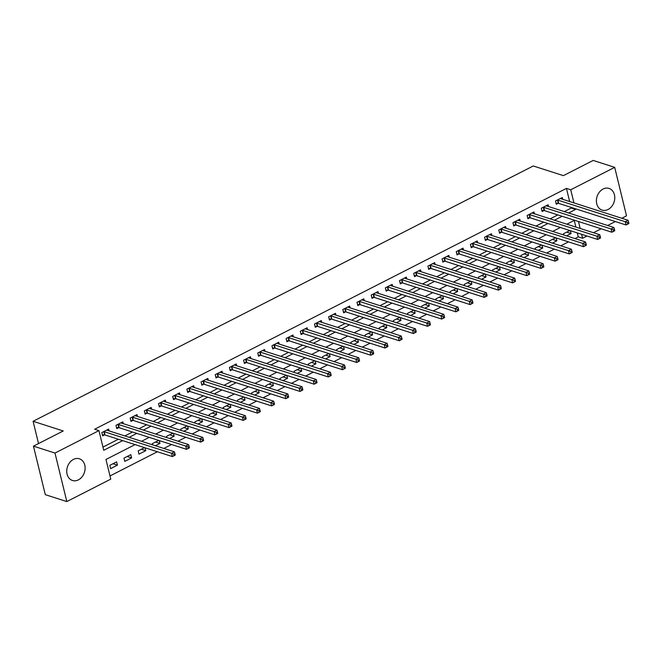 <?xml version="1.0" encoding="UTF-8"?>
<svg xmlns="http://www.w3.org/2000/svg" width="662" height="662" viewBox="0 0 662 662"><rect width="100%" height="100%" fill="white"/><g stroke="black" fill="none" stroke-linecap="round" stroke-linejoin="round"><path stroke-width="0.99" d="M73.441 459.411A11.386 8.937 -72.2 0 1 79.407 458.799A11.386 8.937 -72.2 0 1 85.108 468.696A11.386 8.937 -72.2 0 1 78.422 479.867A11.386 8.937 -72.2 0 1 72.456 480.48A11.386 8.937 -72.2 0 1 66.754 470.583A11.386 8.937 -72.2 0 1 73.441 459.411M603.09 189.034A11.386 8.937 -72.2 0 1 609.057 188.422A11.386 8.937 -72.2 0 1 614.758 198.319A11.386 8.937 -72.2 0 1 608.072 209.49A11.386 8.937 -72.2 0 1 602.106 210.102A11.386 8.937 -72.2 0 1 596.404 200.205A11.386 8.937 -72.2 0 1 603.09 189.034M135.073 444.607L105.97 459.461L110.769 479.131L66.821 501.564L45.289 494.663L33.464 446.155L63.238 430.962L33.1 421.297L533.258 165.972L563.395 175.637L593.169 160.436L614.692 167.337L626.517 215.845L621.808 218.245M615.337 221.547L607.633 225.485M601.162 228.787L593.458 232.718M586.987 236.028L582.568 238.279L581.6 234.298M574.972 238.577L578.265 236.897L582.568 238.279M109.991 475.945L157.374 451.757M163.845 448.455L171.549 444.516M178.02 441.215L185.732 437.284M192.195 433.982L199.907 430.043M206.379 426.742L214.083 422.811M220.554 419.501L228.258 415.57M234.729 412.269L242.433 408.33M248.904 405.028L256.616 401.098M263.087 397.796L270.791 393.857M277.262 390.555L284.966 386.625M291.437 383.323L299.141 379.384M305.612 376.082L313.316 372.152M319.787 368.842L327.5 364.911M333.971 361.609L341.675 357.67M348.146 354.369L355.85 350.438M362.321 347.136L370.025 343.197M376.496 339.896L384.208 335.965M390.671 332.663L398.383 328.724M404.854 325.423L412.558 321.492M419.029 318.182L426.733 314.251M433.205 310.95L440.909 307.011M447.38 303.709L455.092 299.778M461.563 296.477L469.267 292.538M475.738 289.236L483.442 285.305M489.913 282.004L497.617 278.065M504.088 274.763L511.792 270.832M518.263 267.522L525.976 263.592M532.447 260.29L540.151 256.351M546.622 253.05L554.326 249.119M560.797 245.817L568.501 241.878M578.265 236.897L577.297 232.916M575.874 227.083L574.252 220.413M569.825 230.525L563.47 233.76L563.776 234.985M570.379 230.699L571.074 233.562L566.548 235.879M555.641 237.757L549.294 241.001L549.592 242.226M556.204 237.939L556.899 240.803L552.373 243.111M541.466 244.998L535.119 248.233L535.417 249.458M542.021 245.172L542.724 248.043L538.198 250.352M527.291 252.23L520.944 255.474L521.242 256.699M527.846 252.412L528.549 255.275L524.014 257.584M513.116 259.471L506.769 262.706L507.067 263.931M513.671 259.645L514.366 262.516L509.839 264.825M498.933 266.703L492.586 269.947L492.884 271.172M499.496 266.885L500.191 269.748L495.664 272.065M484.758 273.944L478.411 277.188L478.709 278.412M485.32 274.126L486.016 276.989L481.489 279.298M470.583 281.185L464.236 284.42L464.534 285.645M471.137 281.358L471.841 284.221L467.314 286.538M456.408 288.417L450.061 291.661L450.359 292.885M456.962 288.599L457.665 291.462L453.131 293.771M442.233 295.657L435.886 298.893L436.184 300.118M442.787 295.831L443.482 298.703L438.956 301.011M428.049 302.89L421.702 306.134L422 307.358M428.612 303.072L429.307 305.935L424.781 308.244M413.874 310.13L407.527 313.366L407.825 314.591M414.437 310.304L415.132 313.176L410.606 315.484M399.699 317.363L393.352 320.607L393.65 321.831M400.253 317.545L400.957 320.408L396.43 322.725M385.524 324.603L379.177 327.847L379.475 329.072M386.078 324.785L386.782 327.649L382.247 329.957M371.349 331.844L364.994 335.08L365.3 336.304M371.903 332.018L372.598 334.881L368.072 337.198M357.166 339.076L350.819 342.32L351.117 343.545M357.728 339.258L358.423 342.122L353.897 344.43M342.99 346.317L336.644 349.553L336.941 350.777M343.553 346.491L344.248 349.362L339.722 351.671M328.815 353.549L322.468 356.793L322.766 358.018M329.37 353.731L330.073 356.595L325.538 358.903M314.64 360.79L308.293 364.026L308.591 365.25M315.195 360.964L315.89 363.835L311.363 366.144M300.465 368.022L294.11 371.266L294.408 372.491M301.02 368.204L301.715 371.068L297.188 373.385M286.282 375.263L279.935 378.507L280.233 379.731M286.845 375.445L287.54 378.308L283.013 380.617M272.107 382.504L265.76 385.739L266.058 386.964M272.661 382.677L273.365 385.541L268.838 387.858M257.932 389.736L251.585 392.98L251.883 394.204M258.486 389.918L259.19 392.781L254.655 395.09M243.757 396.977L237.41 400.212L237.708 401.437M244.311 397.15L245.006 400.022L240.48 402.33M229.573 404.209L223.226 407.453L223.524 408.677M230.136 404.391L230.831 407.254L226.305 409.563M215.398 411.45L209.051 414.685L209.349 415.91M215.961 411.623L216.656 414.495L212.13 416.803M201.223 418.682L194.876 421.926L195.174 423.15M201.778 418.864L202.481 421.727L197.955 424.044M187.048 425.923L180.701 429.166L180.999 430.391M187.603 426.105L188.306 428.968L183.771 431.276M172.873 433.163L166.518 436.399L166.824 437.623M173.427 433.337L174.123 436.2L169.596 438.517M158.69 440.396L152.343 443.639L152.641 444.864M159.252 440.578L159.947 443.441L155.421 445.749M144.515 447.636L138.168 450.872L138.97 454.149L145.772 450.681L145.077 447.81M130.795 454.637L123.993 458.112L124.787 461.389L131.597 457.914L130.795 454.637M116.62 461.877L109.818 465.345L110.612 468.622L117.422 465.154L116.62 461.877M569.643 201.521L566.44 188.397L94.633 429.241L98.944 430.623L103.735 450.284L122.66 440.627M102.958 447.107L118.357 439.245M124.828 435.944L132.532 432.013M139.003 428.703L146.707 424.772M153.179 421.471L160.883 417.532M167.354 414.23L175.066 410.299M181.529 406.998L189.241 403.059M195.712 399.757L203.416 395.826M209.887 392.525L217.591 388.586M224.062 385.284L231.766 381.353M238.237 378.043L245.95 374.113M252.421 370.811L260.125 366.872M266.596 363.57L274.3 359.64M280.771 356.338L288.475 352.399M294.946 349.097L302.65 345.167M309.121 341.865L316.833 337.926M323.304 334.624L331.008 330.694M337.479 327.384L345.183 323.453M351.654 320.151L359.358 316.213M365.829 312.911L373.542 308.98M380.005 305.678L387.717 301.74M394.188 298.438L401.892 294.507M408.363 291.206L416.067 287.267M422.538 283.965L430.242 280.034M436.713 276.724L444.425 272.794M450.896 269.492L458.601 265.553M465.072 262.251L472.776 258.321M479.247 255.019L486.951 251.08M493.422 247.778L501.126 243.848M507.597 240.546L515.309 236.607M521.78 233.305L529.484 229.375M535.955 226.065L543.659 222.134M550.13 218.832L557.834 214.893M564.305 211.592L571.232 208.058L571.066 207.355M562.725 199.303L562.286 197.516L555.484 200.991L556.287 204.268L558.124 203.325M548.55 206.544L548.111 204.748L541.309 208.224L542.104 211.501L543.949 210.566M534.375 213.776L533.936 211.989L527.134 215.464L527.928 218.741L529.774 217.798M520.191 221.017L519.761 219.23L512.951 222.697L513.753 225.974L515.599 225.039M506.016 228.249L505.578 226.462L498.776 229.937L499.578 233.214L501.424 232.271M491.841 235.49L491.403 233.703L484.601 237.178L485.395 240.455L487.24 239.512M477.666 242.731L477.228 240.935L470.425 244.41L471.22 247.687L473.065 246.744M463.491 249.963L463.052 248.176L456.242 251.651L457.045 254.928L458.89 253.985M449.308 257.204L448.877 255.408L442.067 258.883L442.87 262.16L444.715 261.225M435.133 264.436L434.694 262.649L427.892 266.124L428.695 269.401L430.54 268.458M420.958 271.677L420.519 269.889L413.717 273.356L414.511 276.633L416.357 275.698M406.782 278.909L406.344 277.121L399.542 280.597L400.336 283.874L402.182 282.931M392.599 286.149L392.169 284.362L385.358 287.838L386.161 291.115L388.006 290.171M378.424 293.39L377.994 291.594L371.183 295.07L371.986 298.347L373.831 297.404M364.249 300.622L363.81 298.835L357.008 302.311L357.811 305.587L359.656 304.644M350.074 307.863L349.635 306.067L342.833 309.543L343.628 312.82L345.473 311.885M335.899 315.095L335.46 313.308L328.658 316.784L329.453 320.06L331.298 319.117M321.715 322.336L321.285 320.549L314.475 324.016L315.278 327.293L317.123 326.358M307.54 329.568L307.11 327.781L300.3 331.257L301.102 334.533L302.948 333.59M293.365 336.809L292.927 335.022L286.125 338.497L286.919 341.774L288.764 340.831M279.19 344.05L278.752 342.254L271.95 345.73L272.744 349.006L274.589 348.063M265.015 351.282L264.577 349.495L257.775 352.97L258.569 356.247L260.414 355.304M250.832 358.523L250.402 356.727L243.591 360.202L244.394 363.479L246.239 362.544M236.657 365.755L236.218 363.968L229.416 367.443L230.219 370.72L232.064 369.777M222.482 372.996L222.043 371.208L215.241 374.675L216.035 377.952L217.881 377.017M208.307 380.228L207.868 378.441L201.066 381.916L201.86 385.193L203.706 384.25M194.131 387.469L193.693 385.681L186.883 389.157L187.685 392.434L189.531 391.49M179.948 394.709L179.518 392.914L172.708 396.389L173.51 399.666L175.356 398.723M165.773 401.942L165.335 400.154L158.532 403.63L159.335 406.907L161.18 405.963M151.598 409.182L151.159 407.387L144.357 410.862L145.152 414.139L146.997 413.204M137.423 416.415L136.984 414.627L130.182 418.103L130.977 421.38L132.822 420.436M123.24 423.655L122.809 421.868L115.999 425.335L116.802 428.612L118.647 427.677M109.065 430.888L108.634 429.1L101.824 432.576L102.627 435.853L104.472 434.909M33.1 421.297L38.528 443.573M33.464 446.155L54.996 453.056L98.944 430.623M66.821 501.564L54.996 453.056M566.44 188.397L570.743 189.771L614.692 167.337M568.617 212.974L575.543 209.44L575.369 208.737M573.946 202.903L570.743 189.771M129.131 437.325L136.835 433.387M143.306 430.085L151.01 426.154M157.482 422.853L165.194 418.914M171.665 415.612L179.369 411.681M185.84 408.38L193.544 404.441M200.015 401.139L207.719 397.208M214.19 393.898L221.894 389.968M228.365 386.666L236.077 382.727M242.549 379.425L250.253 375.495M256.724 372.193L264.428 368.254M270.899 364.952L278.603 361.022M285.074 357.72L292.786 353.781M299.249 350.479L306.961 346.549M313.432 343.239L321.136 339.308M327.607 336.006L335.311 332.067M341.782 328.766L349.486 324.835M355.957 321.533L363.67 317.595M370.141 314.293L377.845 310.362M384.316 307.06L392.02 303.122M398.491 299.82L406.195 295.889M412.666 292.579L420.37 288.649M426.841 285.347L434.553 281.408M441.024 278.106L448.728 274.176M455.199 270.874L462.904 266.935M469.375 263.633L477.079 259.703M483.55 256.401L491.262 252.462M497.725 249.16L505.437 245.23M511.908 241.92L519.612 237.989M526.083 234.687L533.787 230.748M540.258 227.447L547.962 223.516M554.433 220.214L562.146 216.275M574.558 220.256L566.854 224.195M560.383 227.496L552.671 231.427M546.208 234.729L538.496 238.668M532.025 241.969L524.321 245.9M517.849 249.21L510.145 253.141M503.674 256.442L495.97 260.381M489.499 263.683L481.787 267.613M475.316 270.915L467.612 274.854M461.141 278.156L453.437 282.086M446.966 285.388L439.262 289.327M432.791 292.629L425.087 296.559M418.616 299.869L410.903 303.8M404.432 307.102L396.728 311.041M390.257 314.342L382.553 318.273M376.082 321.575L368.378 325.514M361.907 328.815L354.195 332.746M347.732 336.048L340.02 339.987M333.549 343.288L325.845 347.219M319.374 350.529L311.67 354.46M305.199 357.761L297.495 361.7M291.023 365.002L283.311 368.933M276.84 372.234L269.136 376.173M262.665 379.475L254.961 383.406M248.49 386.707L240.786 390.646M234.315 393.948L226.611 397.879M220.14 401.189L212.428 405.119M205.956 408.421L198.252 412.36M191.781 415.662L184.077 419.592M177.606 422.894L169.902 426.833M163.431 430.134L155.727 434.065M149.256 437.367L141.544 441.306M580.177 228.464L578.489 221.513M571.232 208.058L575.543 209.44M566.639 232.147L571.074 233.562M112.987 463.731L117.422 465.154M127.162 456.49L131.597 457.914M141.337 449.258L145.772 450.681M155.512 442.017L159.947 443.441M169.695 434.785L174.123 436.2M183.87 427.544L188.306 428.968M198.046 420.304L202.481 421.727M212.221 413.071L216.656 414.495M226.396 405.831L230.831 407.254M240.579 398.598L245.006 400.022M254.754 391.358L259.19 392.781M268.929 384.125L273.365 385.541M283.104 376.885L287.54 378.308M297.279 369.644L301.715 371.068M311.463 362.412L315.89 363.835M325.638 355.171L330.073 356.595M339.813 347.939L344.248 349.362M353.988 340.698L358.423 342.122M368.171 333.466L372.598 334.881M382.346 326.225L386.782 327.649M396.521 318.985L400.957 320.408M410.697 311.752L415.132 313.176M424.872 304.512L429.307 305.935M439.055 297.279L443.482 298.703M453.23 290.039L457.665 291.462M467.405 282.806L471.841 284.221M481.58 275.566L486.016 276.989M495.755 268.325L500.191 269.748M509.939 261.093L514.366 262.516M524.114 253.852L528.549 255.275M538.289 246.62L542.724 248.043M552.464 239.379L556.899 240.803M628.9 223.342L628.577 222.035L627.444 222.606L627.766 223.922L628.867 223.533L626.037 224.981L625.234 221.704L557.901 200.114A1.456 0.554 -13.7 0 0 557.495 200.056L557.33 200.048M627.444 222.606L625.234 221.704L628.072 220.256L560.731 198.666A1.456 0.554 -13.7 0 1 560.499 198.526L560.441 198.459M627.766 223.922L626.037 224.981L558.695 203.391A1.456 0.554 -13.7 0 0 558.298 203.333L556.039 203.259M628.577 222.035L628.072 220.256M614.725 230.583L614.402 229.267L613.269 229.846L613.591 231.154L614.692 230.765L611.862 232.213L611.059 228.936L543.725 207.355A1.456 0.554 -13.7 0 0 543.32 207.289L543.154 207.28M613.269 229.846L611.059 228.936L613.897 227.488L546.555 205.907A1.456 0.554 -13.7 0 1 546.316 205.758L546.266 205.692M613.591 231.154L611.862 232.213L544.52 210.632A1.456 0.554 -13.7 0 0 544.114 210.566L541.864 210.491M614.402 229.267L613.897 227.488M600.55 237.815L600.227 236.508L599.093 237.087L599.416 238.394L600.517 238.006L597.678 239.454L596.884 236.177L529.542 214.587A1.456 0.554 -13.7 0 0 529.145 214.529L528.979 214.521M599.093 237.087L596.884 236.177L599.722 234.729L532.38 213.139A1.456 0.554 -13.7 0 1 532.14 212.998L532.091 212.932M599.416 238.394L597.678 239.454L530.345 217.864A1.456 0.554 -13.7 0 0 529.939 217.806L527.68 217.732M600.227 236.508L599.722 234.729M586.366 245.056L586.052 243.74L584.918 244.319L585.233 245.635L586.342 245.246L583.503 246.694L582.709 243.409L515.367 221.828A1.456 0.554 -13.7 0 0 514.962 221.762L514.796 221.762M584.918 244.319L582.709 243.409L585.539 241.969L518.205 220.38A1.456 0.554 -13.7 0 1 517.965 220.231L517.916 220.165M585.233 245.635L583.503 246.694L516.17 225.105A1.456 0.554 -13.7 0 0 515.764 225.039L513.505 224.964M586.052 243.74L585.539 241.969M572.191 252.288L571.877 250.981L570.735 251.56L571.058 252.867L572.167 252.479L569.328 253.927L568.526 250.65L501.192 229.06A1.456 0.554 -13.7 0 0 500.786 229.002L500.621 228.994M570.735 251.56L568.526 250.65L571.364 249.202L504.03 227.612A1.456 0.554 -13.7 0 1 503.79 227.471L503.741 227.405M571.058 252.867L569.328 253.927L501.995 232.337A1.456 0.554 -13.7 0 0 501.589 232.279L499.33 232.205M571.877 250.981L571.364 249.202M558.016 259.529L557.694 258.213L556.56 258.792L556.883 260.108L557.983 259.719L555.153 261.167L554.351 257.89L487.017 236.301A1.456 0.554 -13.7 0 0 486.611 236.235L486.446 236.235M556.56 258.792L554.351 257.89L557.189 256.442L489.847 234.853A1.456 0.554 -13.7 0 1 489.615 234.704L489.557 234.646M556.883 260.108L555.153 261.167L487.811 239.578A1.456 0.554 -13.7 0 0 487.414 239.512L485.155 239.445M557.694 258.213L557.189 256.442M543.841 266.761L543.519 265.454L542.385 266.033L542.708 267.34L543.808 266.952L540.978 268.4L540.175 265.123L472.842 243.533A1.456 0.554 -13.7 0 0 472.436 243.475L472.271 243.467M542.385 266.033L540.175 265.123L543.014 263.675L475.672 242.085A1.456 0.554 -13.7 0 1 475.432 241.944L475.382 241.878M542.708 267.34L540.978 268.4L473.636 246.81A1.456 0.554 -13.7 0 0 473.231 246.752L470.972 246.678M543.519 265.454L543.014 263.675M529.666 274.002L529.343 272.694L528.21 273.265L528.524 274.581L529.633 274.192L526.795 275.64L526 272.363L458.658 250.774A1.456 0.554 -13.7 0 0 458.261 250.716L458.087 250.708M528.21 273.265L526 272.363L528.83 270.915L461.497 249.326A1.456 0.554 -13.7 0 1 461.257 249.185L461.207 249.119M528.524 274.581L526.795 275.64L459.461 254.051A1.456 0.554 -13.7 0 0 459.056 253.993L456.797 253.918M529.343 272.694L528.83 270.915M515.483 281.242L515.168 279.927L514.035 280.506L514.349 281.813L515.458 281.424L512.62 282.873L511.825 279.596L444.483 258.014A1.456 0.554 -13.7 0 0 444.078 257.948L443.912 257.94M514.035 280.506L511.825 279.596L514.655 278.148L447.322 256.566A1.456 0.554 -13.7 0 1 447.082 256.417L447.032 256.351M514.349 281.813L512.62 282.873L445.286 261.291A1.456 0.554 -13.7 0 0 444.881 261.225L442.621 261.151M515.168 279.927L514.655 278.148M501.308 288.475L500.985 287.167L499.851 287.747L500.174 289.054L501.283 288.665L498.445 290.113L497.642 286.836L430.308 265.247A1.456 0.554 -13.7 0 0 429.903 265.189L429.737 265.181M499.851 287.747L497.642 286.836L500.48 285.388L433.147 263.799A1.456 0.554 -13.7 0 1 432.907 263.658L432.849 263.592M500.174 289.054L498.445 290.113L431.103 268.524A1.456 0.554 -13.7 0 0 430.705 268.466L428.446 268.391M500.985 287.167L500.48 285.388M487.133 295.715L486.81 294.4L485.676 294.979L485.999 296.295L487.1 295.906L484.27 297.354L483.467 294.069L416.133 272.487A1.456 0.554 -13.7 0 0 415.728 272.421L415.562 272.421M485.676 294.979L483.467 294.069L486.305 292.629L418.963 271.039A1.456 0.554 -13.7 0 1 418.723 270.89L418.674 270.824M485.999 296.295L484.27 297.354L416.928 275.764A1.456 0.554 -13.7 0 0 416.53 275.698L414.271 275.624M486.81 294.4L486.305 292.629M472.958 302.948L472.635 301.64L471.501 302.22L471.824 303.527L472.925 303.138L470.094 304.586L469.292 301.309L401.958 279.72A1.456 0.554 -13.7 0 0 401.553 279.662L401.387 279.654M471.501 302.22L469.292 301.309L472.13 299.861L404.788 278.272A1.456 0.554 -13.7 0 1 404.548 278.131L404.499 278.065M471.824 303.527L470.094 304.586L402.753 282.997A1.456 0.554 -13.7 0 0 402.347 282.939L400.088 282.864M472.635 301.64L472.13 299.861M458.774 310.188L458.46 308.873L457.326 309.452L457.641 310.768L458.749 310.379L455.911 311.827L455.117 308.55L387.775 286.96A1.456 0.554 -13.7 0 0 387.378 286.894L387.204 286.894M457.326 309.452L455.117 308.55L457.947 307.102L390.613 285.512A1.456 0.554 -13.7 0 1 390.373 285.363L390.323 285.305M457.641 310.768L455.911 311.827L388.577 290.237A1.456 0.554 -13.7 0 0 388.172 290.171L385.913 290.105M458.46 308.873L457.947 307.102M444.599 317.421L444.285 316.113L443.151 316.693L443.466 318L444.574 317.611L441.736 319.059L440.942 315.782L373.6 294.193A1.456 0.554 -13.7 0 0 373.194 294.135L373.029 294.127M443.151 316.693L440.942 315.782L443.772 314.334L376.438 292.745A1.456 0.554 -13.7 0 1 376.198 292.604L376.148 292.538M443.466 318L441.736 319.059L374.402 297.47A1.456 0.554 -13.7 0 0 373.997 297.412L371.738 297.337M444.285 316.113L443.772 314.334M430.424 324.661L430.101 323.354L428.968 323.925L429.29 325.241L430.399 324.852L427.561 326.3L426.758 323.023L359.425 301.433A1.456 0.554 -13.7 0 0 359.019 301.375L358.854 301.367M428.968 323.925L426.758 323.023L429.597 321.575L362.263 299.985A1.456 0.554 -13.7 0 1 362.023 299.845L361.965 299.778M429.29 325.241L427.561 326.3L360.219 304.71A1.456 0.554 -13.7 0 0 359.822 304.652L357.563 304.578M430.101 323.354L429.597 321.575M416.249 331.902L415.926 330.586L414.793 331.166L415.115 332.473L416.216 332.084L413.386 333.532L412.583 330.255L345.25 308.674A1.456 0.554 -13.7 0 0 344.844 308.608L344.679 308.6M414.793 331.166L412.583 330.255L415.422 328.807L348.08 307.226A1.456 0.554 -13.7 0 1 347.84 307.077L347.79 307.011M415.115 332.473L413.386 333.532L346.044 311.951A1.456 0.554 -13.7 0 0 345.638 311.885L343.388 311.81M415.926 330.586L415.422 328.807M402.074 339.134L401.751 337.827L400.618 338.406L400.94 339.714L402.041 339.325L399.203 340.773L398.408 337.496L331.066 315.906A1.456 0.554 -13.7 0 0 330.669 315.848L330.503 315.84M400.618 338.406L398.408 337.496L401.246 336.048L333.905 314.458A1.456 0.554 -13.7 0 1 333.665 314.318L333.615 314.251M400.94 339.714L399.203 340.773L331.869 319.183A1.456 0.554 -13.7 0 0 331.463 319.125L329.204 319.051M401.751 337.827L401.246 336.048M387.891 346.375L387.576 345.059L386.442 345.638L386.757 346.954L387.866 346.565L385.027 348.013L384.233 344.728L316.891 323.147A1.456 0.554 -13.7 0 0 316.486 323.081L316.32 323.081M386.442 345.638L384.233 344.728L387.063 343.288L319.729 321.699A1.456 0.554 -13.7 0 1 319.489 321.55L319.44 321.484M386.757 346.954L385.027 348.013L317.694 326.424A1.456 0.554 -13.7 0 0 317.288 326.358L315.029 326.283M387.576 345.059L387.063 343.288M373.716 353.607L373.401 352.3L372.267 352.879L372.582 354.187L373.691 353.798L370.852 355.246L370.05 351.969L302.716 330.379A1.456 0.554 -13.7 0 0 302.311 330.321L302.145 330.313M372.267 352.879L370.05 351.969L372.888 350.521L305.554 328.931A1.456 0.554 -13.7 0 1 305.314 328.791L305.265 328.724M372.582 354.187L370.852 355.246L303.519 333.656A1.456 0.554 -13.7 0 0 303.113 333.598L300.854 333.524M373.401 352.3L372.888 350.521M359.54 360.848L359.218 359.532L358.084 360.111L358.407 361.427L359.507 361.038L356.677 362.486L355.875 359.209L288.541 337.62A1.456 0.554 -13.7 0 0 288.135 337.554L287.97 337.554M358.084 360.111L355.875 359.209L358.713 357.761L291.371 336.172A1.456 0.554 -13.7 0 1 291.139 336.023L291.081 335.965M358.407 361.427L356.677 362.486L289.335 340.897A1.456 0.554 -13.7 0 0 288.938 340.831L286.679 340.764M359.218 359.532L358.713 357.761M345.365 368.08L345.043 366.773L343.909 367.352L344.232 368.66L345.332 368.271L342.502 369.719L341.7 366.442L274.366 344.852A1.456 0.554 -13.7 0 0 273.96 344.794L273.795 344.786M343.909 367.352L341.7 366.442L344.538 364.994L277.196 343.404A1.456 0.554 -13.7 0 1 276.956 343.264L276.906 343.197M344.232 368.66L342.502 369.719L275.16 348.129A1.456 0.554 -13.7 0 0 274.755 348.071L272.504 347.997M345.043 366.773L344.538 364.994M331.19 375.321L330.868 374.013L329.734 374.584L330.048 375.9L331.157 375.511L328.319 376.959L327.524 373.682L260.183 352.093A1.456 0.554 -13.7 0 0 259.785 352.035L259.612 352.027M329.734 374.584L327.524 373.682L330.355 372.234L263.021 350.645A1.456 0.554 -13.7 0 1 262.781 350.504L262.731 350.438M330.048 375.9L328.319 376.959L260.985 355.37A1.456 0.554 -13.7 0 0 260.58 355.312L258.321 355.237M330.868 374.013L330.355 372.234M317.007 382.562L316.693 381.246L315.559 381.825L315.873 383.132L316.982 382.744L314.144 384.192L313.349 380.915L246.007 359.334A1.456 0.554 -13.7 0 0 245.602 359.267L245.437 359.259M315.559 381.825L313.349 380.915L316.179 379.467L248.846 357.885A1.456 0.554 -13.7 0 1 248.606 357.737L248.556 357.67M315.873 383.132L314.144 384.192L246.81 362.611A1.456 0.554 -13.7 0 0 246.405 362.544L244.146 362.47M316.693 381.246L316.179 379.467M302.832 389.794L302.517 388.486L301.375 389.066L301.698 390.373L302.807 389.984L299.969 391.432L299.166 388.155L231.832 366.566A1.456 0.554 -13.7 0 0 231.427 366.508L231.261 366.5M301.375 389.066L299.166 388.155L302.004 386.707L234.671 365.118A1.456 0.554 -13.7 0 1 234.431 364.977L234.373 364.911M301.698 390.373L299.969 391.432L232.635 369.843A1.456 0.554 -13.7 0 0 232.23 369.785L229.971 369.71M302.517 388.486L302.004 386.707M288.657 397.035L288.334 395.719L287.2 396.298L287.523 397.614L288.624 397.225L285.794 398.673L284.991 395.388L217.657 373.807A1.456 0.554 -13.7 0 0 217.252 373.74L217.086 373.74M287.2 396.298L284.991 395.388L287.829 393.948L220.487 372.358A1.456 0.554 -13.7 0 1 220.247 372.209L220.198 372.143M287.523 397.614L285.794 398.673L218.452 377.083A1.456 0.554 -13.7 0 0 218.055 377.017L215.795 376.943M288.334 395.719L287.829 393.948M274.482 404.267L274.159 402.959L273.025 403.539L273.348 404.846L274.449 404.457L271.619 405.905L270.816 402.628L203.482 381.039A1.456 0.554 -13.7 0 0 203.077 380.981L202.911 380.973M273.025 403.539L270.816 402.628L273.654 401.18L206.312 379.591A1.456 0.554 -13.7 0 1 206.072 379.45L206.023 379.384M273.348 404.846L271.619 405.905L204.277 384.316A1.456 0.554 -13.7 0 0 203.871 384.258L201.612 384.183M274.159 402.959L273.654 401.18M260.298 411.507L259.984 410.192L258.85 410.771L259.165 412.087L260.274 411.698L257.435 413.146L256.641 409.869L189.299 388.28A1.456 0.554 -13.7 0 0 188.902 388.213L188.728 388.213M258.85 410.771L256.641 409.869L259.471 408.421L192.137 386.831A1.456 0.554 -13.7 0 1 191.897 386.682L191.848 386.625M259.165 412.087L257.435 413.146L190.102 391.556A1.456 0.554 -13.7 0 0 189.696 391.49L187.437 391.424M259.984 410.192L259.471 408.421M246.123 418.74L245.809 417.432L244.675 418.012L244.99 419.319L246.098 418.93L243.26 420.378L242.466 417.101L175.124 395.512A1.456 0.554 -13.7 0 0 174.718 395.454L174.553 395.446M244.675 418.012L242.466 417.101L245.296 415.653L177.962 394.064A1.456 0.554 -13.7 0 1 177.722 393.923L177.673 393.857M244.99 419.319L243.26 420.378L175.927 398.789A1.456 0.554 -13.7 0 0 175.521 398.731L173.262 398.656M245.809 417.432L245.296 415.653M231.948 425.98L231.626 424.673L230.492 425.244L230.815 426.56L231.923 426.171L229.085 427.619L228.282 424.342L160.949 402.753A1.456 0.554 -13.7 0 0 160.543 402.695L160.378 402.686M230.492 425.244L228.282 424.342L231.121 422.894L163.787 401.304A1.456 0.554 -13.7 0 1 163.547 401.164L163.489 401.098M230.815 426.56L229.085 427.619L161.743 406.029A1.456 0.554 -13.7 0 0 161.346 405.972L159.087 405.897M231.626 424.673L231.121 422.894M217.773 433.221L217.45 431.905L216.317 432.485L216.64 433.792L217.74 433.403L214.91 434.851L214.107 431.574L146.774 409.993A1.456 0.554 -13.7 0 0 146.368 409.927L146.203 409.919M216.317 432.485L214.107 431.574L216.946 430.126L149.604 408.545A1.456 0.554 -13.7 0 1 149.364 408.396L149.314 408.33M216.64 433.792L214.91 434.851L147.568 413.27A1.456 0.554 -13.7 0 0 147.163 413.204L144.912 413.129M217.45 431.905L216.946 430.126M203.598 440.453L203.275 439.146L202.142 439.725L202.464 441.033L203.565 440.644L200.727 442.092L199.932 438.815L132.59 417.226A1.456 0.554 -13.7 0 0 132.193 417.168L132.028 417.159M202.142 439.725L199.932 438.815L202.771 437.367L135.429 415.777A1.456 0.554 -13.7 0 1 135.189 415.637L135.139 415.57M202.464 441.033L200.727 442.092L133.393 420.502A1.456 0.554 -13.7 0 0 132.988 420.444L130.728 420.37M203.275 439.146L202.771 437.367M189.415 447.694L189.1 446.378L187.967 446.958L188.281 448.273L189.39 447.884L186.552 449.332L185.757 446.047L118.415 424.466A1.456 0.554 -13.7 0 0 118.018 424.4L117.844 424.4M187.967 446.958L185.757 446.047L188.587 444.607L121.254 423.018A1.456 0.554 -13.7 0 1 121.014 422.869L120.964 422.803M188.281 448.273L186.552 449.332L119.218 427.743A1.456 0.554 -13.7 0 0 118.812 427.677L116.553 427.602M189.1 446.378L188.587 444.607M175.24 454.926L174.925 453.619L173.792 454.198L174.106 455.506L175.215 455.117L172.377 456.565L171.582 453.288L104.24 431.698A1.456 0.554 -13.7 0 0 103.835 431.641L103.669 431.632M173.792 454.198L171.582 453.288L174.412 451.84L107.079 430.25A1.456 0.554 -13.7 0 1 106.839 430.11L106.789 430.043M174.106 455.506L172.377 456.565L105.043 434.975A1.456 0.554 -13.7 0 0 104.637 434.917L102.378 434.843M174.925 453.619L174.412 451.84M557.901 200.114L558.695 203.391M557.495 200.056L558.298 203.333M543.725 207.355L544.52 210.632M543.32 207.289L544.114 210.566M529.542 214.587L530.345 217.864M529.145 214.529L529.939 217.806M515.367 221.828L516.17 225.105M514.962 221.762L515.764 225.039M501.192 229.06L501.995 232.337M500.786 229.002L501.589 232.279M487.017 236.301L487.811 239.578M486.611 236.235L487.414 239.512M472.842 243.533L473.636 246.81M472.436 243.475L473.231 246.752M458.658 250.774L459.461 254.051M458.261 250.716L459.056 253.993M444.483 258.014L445.286 261.291M444.078 257.948L444.881 261.225M430.308 265.247L431.103 268.524M429.903 265.189L430.705 268.466M416.133 272.487L416.928 275.764M415.728 272.421L416.53 275.698M401.958 279.72L402.753 282.997M401.553 279.662L402.347 282.939M387.775 286.96L388.577 290.237M387.378 286.894L388.172 290.171M373.6 294.193L374.402 297.47M373.194 294.135L373.997 297.412M359.425 301.433L360.219 304.71M359.019 301.375L359.822 304.652M345.25 308.674L346.044 311.951M344.844 308.608L345.638 311.885M331.066 315.906L331.869 319.183M330.669 315.848L331.463 319.125M316.891 323.147L317.694 326.424M316.486 323.081L317.288 326.358M302.716 330.379L303.519 333.656M302.311 330.321L303.113 333.598M288.541 337.62L289.335 340.897M288.135 337.554L288.938 340.831M274.366 344.852L275.16 348.129M273.96 344.794L274.755 348.071M260.183 352.093L260.985 355.37M259.785 352.035L260.58 355.312M246.007 359.334L246.81 362.611M245.602 359.267L246.405 362.544M231.832 366.566L232.635 369.843M231.427 366.508L232.23 369.785M217.657 373.807L218.452 377.083M217.252 373.74L218.055 377.017M203.482 381.039L204.277 384.316M203.077 380.981L203.871 384.258M189.299 388.28L190.102 391.556M188.902 388.213L189.696 391.49M175.124 395.512L175.927 398.789M174.718 395.454L175.521 398.731M160.949 402.753L161.743 406.029M160.543 402.695L161.346 405.972M146.774 409.993L147.568 413.27M146.368 409.927L147.163 413.204M132.59 417.226L133.393 420.502M132.193 417.168L132.988 420.444M118.415 424.466L119.218 427.743M118.018 424.4L118.812 427.677M104.24 431.698L105.043 434.975M103.835 431.641L104.637 434.917"/></g></svg>
